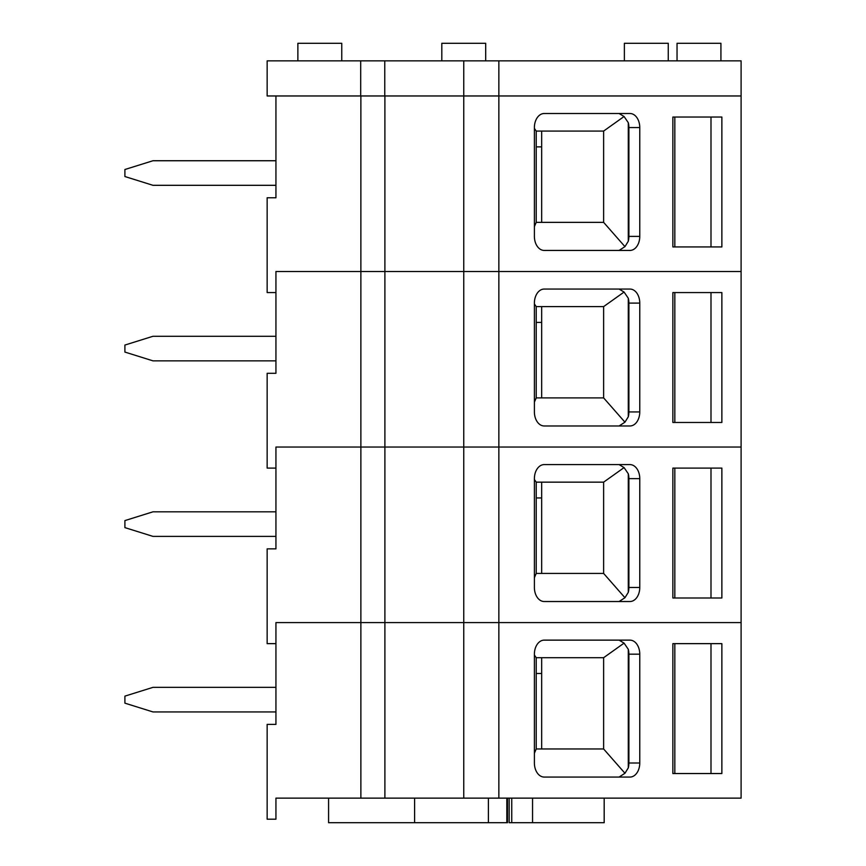<?xml version="1.0" encoding="UTF-8"?>
<svg xmlns="http://www.w3.org/2000/svg" width="866" height="866" viewBox="0 0 866 866"><rect width="100%" height="100%" fill="white"/><g stroke="black" fill="none" stroke-linecap="round" stroke-linejoin="round"><path stroke-width="1.3" d="M275.94 99.471L275.94 160.74L152.979 160.74L124.899 169.509L124.899 176.534L152.979 185.313L275.94 185.313L275.94 197.773L267.15 197.773L267.15 292.567L275.94 292.567L275.94 271.502L741.101 271.502L741.101 60.858L267.15 60.858L267.15 95.964L741.101 95.964L498.859 95.964L498.859 60.858M628.9 127.562A14.04 9.807 90 0 0 628.283 122.669L628.283 241.278A14.04 9.807 90 0 0 628.9 236.396L628.9 127.562L639.768 127.562A14.04 9.807 90 0 0 629.972 113.511L544.194 113.511A14.04 9.807 90 0 0 534.398 127.562L534.398 236.396A14.04 9.807 90 0 0 544.194 250.436L629.972 250.436A14.04 9.807 90 0 0 639.768 236.396L639.768 127.562M275.94 197.773L275.94 95.964M672.86 117.029L672.86 246.929L721.865 246.929L721.865 117.029L672.86 117.029L674.831 117.029L674.831 246.929L672.86 246.929M720.923 60.858L720.923 43.3L677.039 43.3L677.039 60.858M341.756 60.858L341.756 43.3L297.872 43.3L297.872 60.858M485.696 60.858L485.696 43.3L441.812 43.3L441.812 60.858M710.997 246.929L710.997 117.029M628.283 122.669L624.072 116.509L619.093 113.511M619.093 250.436L624.949 246.637L628.283 241.278M541.661 222.356L541.661 131.069M668.26 60.858L668.26 43.3L624.375 43.3L624.375 60.858M536.227 131.069L536.227 222.356L603.624 222.356L603.624 131.069L536.227 131.069L534.398 128.406M603.624 131.069L624.072 116.509M536.227 222.356L534.398 226.611M624.949 246.637L603.624 222.356M536.227 146.874L541.661 146.874M384.764 60.858L384.764 95.964L498.859 95.964L498.859 271.502L741.101 271.502L741.101 447.04L498.859 447.04L741.101 447.04L741.101 622.589L498.859 622.589L741.101 622.589L741.101 798.127L498.859 798.127L498.859 271.502L463.754 271.502L463.754 60.858M275.94 292.567L275.94 336.279L152.979 336.279L124.899 345.058L124.899 352.072L152.979 360.851L275.94 360.851L275.94 373.311L267.15 373.311L267.15 468.105L275.94 468.105L275.94 447.04L498.859 447.04L463.754 447.04L463.754 271.502L384.894 271.502L384.894 95.964M628.9 303.1A14.04 9.807 90 0 0 628.283 298.218L628.283 416.817A14.04 9.807 90 0 0 628.9 411.935L628.9 303.1L639.768 303.1A14.04 9.807 90 0 0 629.972 289.06L544.194 289.06A14.04 9.807 90 0 0 534.398 303.1L534.398 411.935A14.04 9.807 90 0 0 544.194 425.975L629.972 425.975A14.04 9.807 90 0 0 639.768 411.935L639.768 303.1M275.94 373.311L275.94 271.502L384.894 271.502L384.894 447.04L463.754 447.04L463.754 622.589L498.859 622.589L384.894 622.589L463.754 622.589L463.754 798.127L498.859 798.127M672.86 292.567L672.86 422.467L721.865 422.467L721.865 292.567L672.86 292.567L674.831 292.567L674.831 422.467L672.86 422.467M710.997 422.467L710.997 292.567M628.283 298.218L624.072 292.059L619.093 289.06M619.093 425.975L624.949 422.175L628.283 416.817M541.661 397.895L541.661 306.607M536.227 306.607L536.227 397.895L603.624 397.895L603.624 306.607L536.227 306.607L534.398 303.944M603.624 306.607L624.072 292.059M536.227 397.895L534.398 402.149M624.949 422.175L603.624 397.895M536.227 322.412L541.661 322.412M275.94 468.105L275.94 511.817L152.979 511.817L124.899 520.596L124.899 527.621L152.979 536.39L275.94 536.39L275.94 548.86L267.15 548.86L267.15 643.644L275.94 643.644L275.94 622.589L384.894 622.589L384.894 447.04L360.873 447.04L360.873 95.964M628.9 478.638A14.04 9.807 90 0 0 628.283 473.756L628.283 592.366A14.04 9.807 90 0 0 628.9 587.473L628.9 478.638L639.768 478.638A14.04 9.807 90 0 0 629.972 464.598L544.194 464.598A14.04 9.807 90 0 0 534.398 478.638L534.398 587.473A14.04 9.807 90 0 0 544.194 601.524L629.972 601.524A14.04 9.807 90 0 0 639.768 587.473L639.768 478.638M275.94 548.86L275.94 447.04L360.873 447.04L360.873 622.589L384.894 622.589L384.894 798.127L463.754 798.127M672.86 468.105L672.86 598.005L721.865 598.005L721.865 468.105L672.86 468.105L674.831 468.105L674.831 598.005L672.86 598.005M710.997 598.005L710.997 468.105M628.283 473.756L624.072 467.597L619.093 464.598M619.093 601.524L624.949 597.724L628.283 592.366M541.661 573.433L541.661 482.156M536.227 482.156L536.227 573.433L603.624 573.433L603.624 482.156L536.227 482.156L534.398 479.493M603.624 482.156L624.072 467.597M536.227 573.433L534.398 577.698M624.949 597.724L603.624 573.433M536.227 497.95L541.661 497.95M275.94 643.644L275.94 687.355L152.979 687.355L124.899 696.134L124.899 703.16L152.979 711.939L275.94 711.939L275.94 724.398L267.15 724.398L267.15 819.193L275.94 819.193L275.94 798.127L384.894 798.127M628.9 654.176A14.04 9.807 90 0 0 628.283 649.294L628.283 767.904A14.04 9.807 90 0 0 628.9 763.011L628.9 654.176L639.768 654.176A14.04 9.807 90 0 0 629.972 640.136L544.194 640.136A14.04 9.807 90 0 0 534.398 654.176L534.398 763.011A14.04 9.807 90 0 0 544.194 777.062L629.972 777.062A14.04 9.807 90 0 0 639.768 763.011L639.768 654.176M275.94 724.398L275.94 622.589L360.873 622.589L360.873 798.127M672.86 643.644L672.86 773.544L721.865 773.544L721.865 643.644L672.86 643.644L674.831 643.644L674.831 773.544L672.86 773.544M710.997 773.544L710.997 643.644M628.283 649.294L624.072 643.135L619.093 640.136M619.093 777.062L624.949 773.262L628.283 767.904M541.661 748.971L541.661 657.695M536.227 657.695L536.227 748.971L603.624 748.971L603.624 657.695L536.227 657.695L534.398 655.032M603.624 657.695L624.072 643.135M536.227 748.971L534.398 753.236M624.949 773.262L603.624 748.971M507.476 798.127L507.476 822.7L328.582 822.7L328.582 798.127M506.827 822.7L506.827 798.127M488.392 822.7L488.392 798.127M414.598 822.7L414.598 798.127M604.187 798.127L604.187 822.7L509.154 822.7L509.154 798.127M532.558 822.7L532.558 798.127M511.752 822.7L511.752 798.127M536.227 673.488L541.661 673.488M628.9 236.396L639.768 236.396M360.7 95.964L360.7 60.858M628.9 411.935L639.768 411.935M628.9 587.473L639.768 587.473M628.9 763.011L639.768 763.011"/></g></svg>
